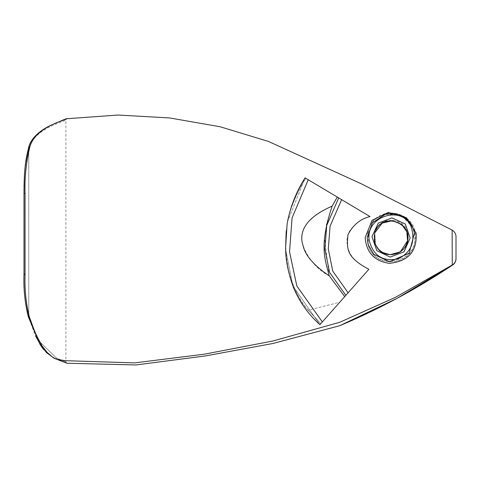 <?xml version="1.0" encoding="UTF-8"?>
<svg xmlns="http://www.w3.org/2000/svg" width="480" height="480" viewBox="0 0 480 480"><rect width="100%" height="100%" fill="white"/><g stroke="black" fill="none" stroke-linecap="round" stroke-linejoin="round"><path stroke-width="0.36" stroke-dasharray="2.4 1.8" d="M376.02 245.856L375.276 244.26L374.748 232.698C379.2 213.534 409.8 217.548 408.066 237.522C408.75 255.144 383.124 261.48 376.02 245.856L374.43 241.644L373.986 237.222L374.664 232.968L376.38 229.062M368.322 245.556L368.364 245.664C375.126 269.544 412.752 265.902 414.828 241.044C421.326 212.544 377.724 201 368.46 229.566L368.34 245.598C375.84 271.122 416.712 263.022 414.762 237.666C416.478 212.76 376.464 204.054 368.334 229.92L367.506 232.914L367.05 239.112L368.34 245.598M376.98 247.374L376.014 245.802M285.75 249.87L292.878 285.966L319.914 324.684L292.878 285.966L285.75 249.87C287.358 266.124 289.44 276.864 291.996 282.084C296.37 293.442 301.782 302.808 308.22 310.182L320.826 323.658L308.226 310.176L339.756 302.232L319.926 324.678C308.226 314.238 299.388 301.788 293.4 287.322C288.012 272.268 285.426 258.87 285.636 247.134L285.75 249.87C285.636 268.914 295.944 297.78 308.22 310.182L339.756 302.232L319.926 324.678L368.874 269.274C356.346 263.376 349.266 255.684 347.64 246.21C346.368 241.122 346.908 236.274 349.26 231.678C354.258 224.1 361.176 219.066 370.008 216.57L305.982 178.398C297.144 190.002 287.706 215.766 287.544 221.622L287.418 222.276M287.55 221.622L305.082 177.864L287.55 221.622C287.712 215.766 297.138 190.008 305.982 178.398L305.07 177.858C296.1 192.006 290.13 207.306 287.16 223.752L286.188 231.36M67.086 118.704C63.018 120.858 33.15 127.974 29.346 149.082C26.016 163.452 24.582 178.188 25.05 193.296L25.05 274.374C24.51 289.002 25.944 303.156 29.34 316.842L35.49 333.51L44.04 348.882L50.136 355.242L53.568 357.738L57.096 359.406L65.196 360.672L134.538 362.904L204.324 354.186L272.832 341.022L339.786 322.278L395.532 297.3L452.28 265.278M452.13 230.1L452.28 264.996A7.656 7.53 0 0 0 456 258.54L456 236.754M375.9 229.92L374.622 233.13L374.502 241.938L376.878 247.218M329.238 275.82C313.794 268.632 299.73 247.338 301.968 234.618C304.506 222.798 314.562 213.3 332.142 206.13L326.526 223.98L324.582 238.698L329.238 275.82L344.73 296.604M308.232 179.742L338.694 197.904L305.082 177.864L308.232 179.742L292.074 217.884L289.53 251.826L296.844 286.02L322.35 321.93M332.148 206.13L337.26 197.046M348.102 292.788L332.736 271.056L328.308 248.94L330.066 226.176L341.634 199.65M412.734 227.286L401.7 215.742L385.596 214.134M28.746 149.532C32.886 129.198 62.562 122.232 65.892 120.084C62.55 122.262 32.904 129.156 28.752 149.538C25.068 163.764 23.484 178.434 24 193.536L24 274.158C23.406 288.72 24.99 302.796 28.752 316.392L38.946 341.022L56.442 358.05L65.892 361.86L56.436 358.05L38.94 340.992L28.752 316.392C24.99 302.796 23.406 288.714 24 274.146L24 193.536L25.05 193.296M25.05 274.374L24 274.158L24 193.536C23.43 179.022 25.014 164.358 28.752 149.538A1.392 0.354 -162.5 0 1 28.338 149.136A1.392 0.354 -162.5 0 1 29.346 149.082M29.34 316.842A1.392 0.354 -17.3 0 1 28.344 316.818M28.338 316.812A1.392 0.354 -17.3 0 1 28.752 316.392A1.392 0.354 162.7 0 0 28.338 316.794L35.538 335.856M66.57 363.054A1.392 1.392 49 0 1 65.892 361.86L65.892 120.084A1.392 1.392 180 0 1 66.798 118.782M67.092 363.24L57.102 359.406A1.392 0.864 -72.5 0 1 56.94 359.388M53.52 357.948L56.916 359.382A1.392 0.864 -72.5 0 1 56.442 358.05A1.392 0.864 107.6 0 0 56.73 359.28A1.392 0.864 107.6 0 1 56.436 358.05M28.752 316.392L28.752 149.538A1.392 0.354 17.5 0 1 28.338 149.136L32.832 138.816L39.156 132.252L46.362 127.794L53.358 124.206L66.966 118.728M345.84 295.35L329.58 272.37L324.9 249.192L326.724 225.45L338.694 197.904M28.752 314.844L28.752 151.134M368.46 229.566L368.334 229.92M412.812 227.466C408.276 217.158 399.138 212.73 385.398 214.182M25.398 164.352L24.312 178.77M24.3 178.974L24 193.536M56.916 359.382L60.66 360.636M64.926 362.514L66.732 363.132M66.738 363.132L65.892 361.86L66.738 363.132M339.804 325.68C378.912 309.222 416.196 289.212 451.656 265.656"/><path stroke-width="0.72" d="M376.446 228.954C385.14 212.442 412.956 223.98 407.298 241.842C406.02 246.618 403.218 250.218 398.886 252.648C390.222 256.422 382.926 254.658 376.98 247.374M287.418 222.276L287.544 221.622M286.188 231.36L285.636 247.134L287.154 223.752C290.13 207.306 296.1 192.006 305.07 177.858L341.634 199.65L338.694 197.904L326.724 225.45L324.9 249.192L329.58 272.37L345.84 295.35L368.874 269.274C344.43 256.626 347.19 246.696 347.952 234.696C353.088 224.91 360.444 218.868 370.014 216.57L338.694 197.904M339.792 325.686C378.906 309.222 416.19 289.212 451.656 265.656L396.906 298.434L339.792 325.686L273.12 343.446L204.996 356.004L135.828 364.962L67.092 363.24A1.392 1.392 49 0 1 66.57 363.054L54.738 358.41L51.774 356.514L47.358 352.686L41.43 345.108L34.992 332.352L29.34 316.842C25.938 303.156 24.51 288.996 25.05 274.362L25.05 193.296C24.534 178.782 25.968 164.04 29.346 149.082C33.126 128.01 63.024 120.834 67.086 118.704L118.032 115.038L169.578 117.936L220.194 126.768L268.536 141.462L361.428 183.846L452.13 230.1A7.656 7.656 0 0 1 456 236.754L456 258.714A7.656 7.656 0 0 1 452.28 265.278L452.13 230.1M374.544 241.92L375.336 244.296L378.378 249.162L382.332 252.39L390.084 254.712L400.242 251.904L407.556 240.858L406.866 231.798L401.688 224.418L392.454 220.668L382.188 223.11L374.64 233.064M375.222 244.02L374.628 233.1L374.508 241.932M376.83 250.68L390.156 257.064L403.998 251.814L410.154 237.984L405.294 224.022L391.986 217.878L378.294 223.116L371.97 236.64L376.83 250.68M376.878 247.218C385.446 261.666 410.046 252.948 407.748 236.46C407.556 220.158 382.506 214.944 375.9 229.92M369.414 241.2C363.96 215.478 405.264 203.616 411.888 229.23C415.104 242.976 410.454 252.888 397.92 258.954C383.052 261.786 373.554 255.87 369.414 241.2M416.1 233.094L406.464 217.788L388.386 212.406L372.048 220.314L365.16 237.606C366.384 252.54 374.442 261.12 389.334 263.34C408.342 261.384 417.264 251.304 416.1 233.094M385.596 214.134L372.444 222.684L367.164 237.582L368.142 244.566L373.746 254.316L389.52 261.726L409.122 253.248L414.474 233.064L412.734 227.286C411.318 223.35 406.026 215.376 394.314 213.522L385.59 214.11M56.94 359.388A1.392 0.864 -72.5 0 1 56.916 359.382A1.392 0.864 107.6 0 0 57.096 359.4L65.196 360.672L134.538 362.898L204.324 354.186L272.832 341.022L339.786 322.278L395.526 297.3L452.28 264.996A7.656 7.53 -0 0 0 456 258.54M285.75 249.87L285.636 247.134C285.426 258.87 288.012 272.268 293.4 287.322C299.388 301.788 308.226 314.238 319.914 324.684L344.73 296.604L329.238 275.82C325.11 259.362 318.798 246.516 332.142 206.13L337.26 197.046M344.73 296.604L345.84 295.35M332.142 206.13C310.92 215.49 306.198 224.106 303.69 229.008C301.41 234.642 301.152 239.946 302.91 244.92C304.83 255.03 313.608 265.332 329.238 275.82M28.344 316.818A1.392 0.354 -17.3 0 1 28.338 316.812C24.9 302.994 23.448 288.768 24 274.146L24 193.536C24.198 183.822 23.754 165.846 28.344 149.118A1.392 0.354 -162.5 0 1 28.344 149.118A1.392 0.354 17.5 0 1 28.344 149.118A1.392 0.354 17.5 0 1 29.346 149.082M66.732 363.132L56.91 359.376A1.392 0.864 -72.5 0 1 56.91 359.376A1.392 0.864 107.6 0 1 56.73 359.28A1.392 0.864 107.6 0 0 56.91 359.376A1.392 0.864 107.6 0 0 57.096 359.4M24 193.536L25.05 193.296M24 274.146L25.05 274.362M29.34 316.842A1.392 0.354 162.7 0 1 28.338 316.812A1.392 0.354 162.7 0 1 28.338 316.794L39.786 343.998L46.53 352.656L54.354 358.38L56.91 359.376M451.656 265.656L452.28 265.278M348.102 292.788L332.736 271.056L328.308 248.94L330.066 226.176L341.634 199.65M322.35 321.93L296.844 286.02L289.53 251.826L292.074 217.884L308.232 179.742M28.752 316.392L28.752 314.844M28.752 151.134L28.752 149.538M66.96 118.728L66.96 118.728C67.458 118.14 62.832 120.012 53.076 124.344C45.804 127.128 30.192 136.134 28.338 149.118L25.398 164.352M24 274.158C23.43 288.588 24.882 302.808 28.344 316.812M35.538 335.856L40.818 345.648L43.344 349.14L53.52 357.948M60.66 360.636L64.926 362.514"/></g></svg>
